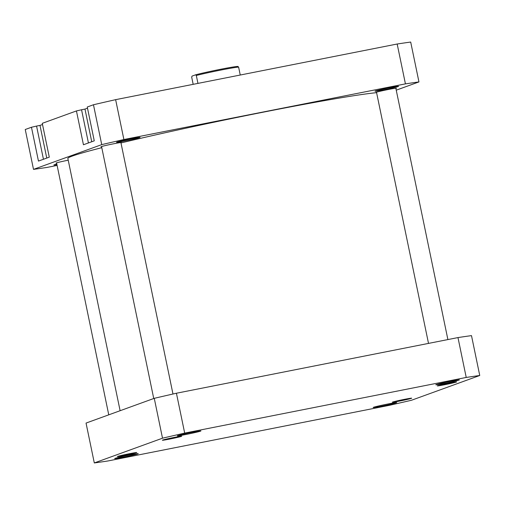 <?xml version="1.0" encoding="UTF-8"?>
<svg xmlns="http://www.w3.org/2000/svg" width="505" height="505" viewBox="0 0 505 505"><rect width="100%" height="100%" fill="white"/><g stroke="black" fill="none" stroke-linecap="round" stroke-linejoin="round"><path stroke-width="0.76" d="M452.796 382.935A9.014 0.328 168.3 0 0 455.807 382.07A9.014 0.328 168.3 0 0 450.744 382.809A9.014 0.328 168.3 0 0 441.168 384.842A9.014 0.328 168.3 0 0 438.163 385.725A9.014 0.328 168.3 0 0 443.516 384.911A9.014 0.328 168.3 0 0 452.796 382.935M120.108 410.716L67.866 158.444A161.726 5.864 -11.7 0 1 101.795 147.681M120.985 142.94A161.726 5.864 -11.7 0 1 264.891 111.845A161.726 5.864 -11.7 0 1 376.591 92.674M444.81 383.32A12.038 0.436 -11.7 0 1 435.802 384.734A12.038 0.436 -11.7 0 1 450.359 381.307A12.038 0.436 -11.7 0 1 459.361 379.855A12.038 0.436 -11.7 0 1 444.81 383.32M444.703 384.715A9.879 0.36 -11.7 0 1 437.317 385.877A9.879 0.36 -11.7 0 1 449.261 383.061A9.879 0.36 -11.7 0 1 456.646 381.875A9.879 0.36 -11.7 0 1 444.703 384.715M399.726 401.033A9.879 0.36 -11.7 0 1 392.334 402.195A9.879 0.36 -11.7 0 1 404.278 399.386A9.879 0.36 -11.7 0 1 411.663 398.192A9.879 0.36 -11.7 0 1 399.726 401.033M382.178 406.045A12.038 0.436 -11.7 0 1 373.17 407.459A12.038 0.436 -11.7 0 1 387.726 404.032A12.038 0.436 -11.7 0 1 396.728 402.58A12.038 0.436 -11.7 0 1 382.178 406.045M123.693 457.132A12.038 0.436 -11.7 0 1 114.686 458.546A12.038 0.436 -11.7 0 1 129.242 455.119A12.038 0.436 -11.7 0 1 138.244 453.673A12.038 0.436 -11.7 0 1 123.693 457.132M124.792 455.377A9.879 0.36 -11.7 0 1 117.4 456.539A9.879 0.36 -11.7 0 1 129.343 453.724A9.879 0.36 -11.7 0 1 136.729 452.537A9.879 0.36 -11.7 0 1 124.792 455.377M169.768 439.053A9.879 0.36 -11.7 0 1 162.383 440.215A9.879 0.36 -11.7 0 1 174.326 437.399A9.879 0.36 -11.7 0 1 181.712 436.213A9.879 0.36 -11.7 0 1 169.768 439.053M186.32 434.407A12.038 0.436 -11.7 0 1 177.318 435.821A12.038 0.436 -11.7 0 1 191.875 432.394A12.038 0.436 -11.7 0 1 200.876 430.942A12.038 0.436 -11.7 0 1 186.32 434.407M479.75 375.493A222.838 8.08 168.3 0 0 466.229 377.45L184.685 433.094A222.838 8.08 168.3 0 0 162.515 438.188L94.302 462.946A222.838 8.08 168.3 0 0 107.824 460.989L389.368 405.338A222.838 8.08 168.3 0 0 411.531 400.244L479.75 375.493L471.493 335.623A222.838 8.08 168.3 0 0 457.972 337.58L176.428 393.231A222.838 8.08 168.3 0 0 154.265 398.325L86.046 423.076L94.302 462.946M176.428 393.231L184.685 433.094M466.229 377.45L457.972 337.58M162.515 438.188L154.265 398.325M56.951 164.662A12.038 0.436 -11.7 0 1 53.89 164.983A12.038 0.436 -11.7 0 1 56.831 164.087M384.015 89.751A12.038 0.436 -11.7 0 1 375.007 91.165A12.038 0.436 -11.7 0 1 389.563 87.737A12.038 0.436 -11.7 0 1 398.565 86.286A12.038 0.436 -11.7 0 1 384.015 89.751M125.524 140.838A12.038 0.436 -11.7 0 1 116.522 142.252A12.038 0.436 -11.7 0 1 131.079 138.825A12.038 0.436 -11.7 0 1 140.081 137.379A12.038 0.436 -11.7 0 1 125.524 140.838M376.541 92.447A10.491 0.379 -11.7 0 1 375.909 92.447A10.491 0.379 -11.7 0 1 388.61 89.442A10.491 0.379 -11.7 0 1 396.463 88.192A10.491 0.379 -11.7 0 1 395.882 88.444M56.629 163.109A10.491 0.379 -11.7 0 1 55.998 163.109A10.491 0.379 -11.7 0 1 68.225 160.192M101.606 146.785A10.491 0.379 -11.7 0 1 100.975 146.785A10.491 0.379 -11.7 0 1 113.675 143.78A10.491 0.379 -11.7 0 1 121.528 142.53A10.491 0.379 -11.7 0 1 120.947 142.782M76.438 110.936L83.445 144.758L94.265 140.838L87.258 107.01L93.469 104.756A222.838 8.08 -11.7 0 1 115.632 99.662L397.176 44.011L405.433 83.88L123.889 139.525A222.838 8.08 -11.7 0 0 101.726 144.619L33.507 169.377L25.25 129.507L31.462 127.254L38.462 161.082L49.282 157.156L42.275 123.327L76.438 110.936L81.551 109.762L88.425 142.953M405.433 83.88A222.838 8.08 -11.7 0 1 418.954 81.924L396.242 90.168M57.109 165.425L47.028 167.42A222.838 8.08 -11.7 0 1 33.507 169.377M85.067 109.061L81.551 109.762M397.176 44.011A222.838 8.08 -11.7 0 1 410.698 42.054L418.954 81.924M31.462 127.254L36.568 126.08L43.443 159.277M40.091 125.385L36.568 126.08M123.889 139.525L115.632 99.662M101.726 144.619L93.469 104.756M91.74 141.754L84.991 109.149A18.521 0.669 -11.7 0 1 87.516 108.272M46.763 158.071L40.009 125.474A18.521 0.669 -11.7 0 1 42.54 124.596M196.312 75.472L195.599 74.822A23.52 0.852 -11.7 0 1 220.395 69.318A23.52 0.852 -11.7 0 1 237.899 66.458L238.612 67.108A24.385 0.884 168.3 0 0 220.767 70.088A24.385 0.884 168.3 0 0 196.312 75.472L197.954 83.388M195.599 74.822L192.045 76.11L191.685 77.151L193.175 84.335M240.247 75.03L238.612 67.108M177.861 437.273A9.014 0.328 168.3 0 0 180.872 436.415A9.014 0.328 168.3 0 0 175.809 437.147A9.014 0.328 168.3 0 0 166.233 439.18A9.014 0.328 168.3 0 0 163.229 440.063A9.014 0.328 168.3 0 0 168.582 439.249A9.014 0.328 168.3 0 0 177.861 437.273M132.878 453.597A9.014 0.328 168.3 0 0 135.889 452.733A9.014 0.328 168.3 0 0 130.833 453.471A9.014 0.328 168.3 0 0 121.257 455.497A9.014 0.328 168.3 0 0 118.252 456.387A9.014 0.328 168.3 0 0 123.599 455.573A9.014 0.328 168.3 0 0 132.878 453.597M393.237 402.062A9.014 0.328 168.3 0 0 402.397 400.459A9.014 0.328 168.3 0 0 410.824 398.394A9.014 0.328 168.3 0 0 410.767 398.357A9.014 0.328 168.3 0 0 401.292 400.023A9.014 0.328 168.3 0 0 393.187 402.049A9.014 0.328 168.3 0 0 393.237 402.062M447.891 339.575L395.832 88.192M428.511 343.406L376.49 92.194M172.975 394.014L120.897 142.53M153.741 398.514L101.555 146.538M108.758 414.832L56.579 162.856"/></g></svg>
